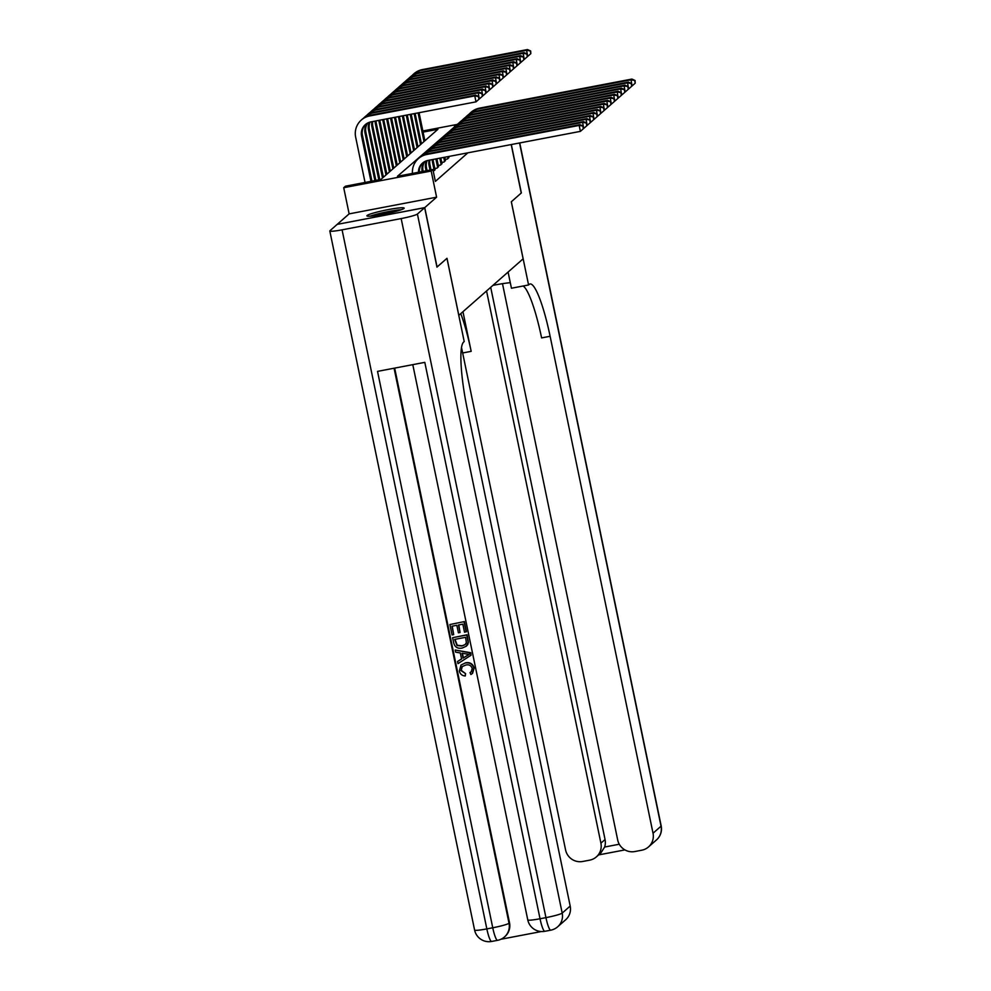 <?xml version="1.0" encoding="UTF-8"?>
<svg xmlns="http://www.w3.org/2000/svg" width="991" height="991" viewBox="0 0 991 991"><rect width="100%" height="100%" fill="white"/><g stroke="black" fill="none" stroke-linecap="round" stroke-linejoin="round"><path stroke-width="1.49" d="M367.079 215.505A19.027 1.796 -11.7 0 0 366.893 215.84A19.027 1.796 -11.7 0 0 384.347 214.056A19.027 1.796 -11.7 0 0 403.956 208.469A19.027 1.796 -11.7 0 0 404.155 208.122A19.027 1.796 -11.7 0 0 386.688 209.919A19.027 1.796 -11.7 0 0 367.079 215.505M337.312 224.35L424.755 207.602L436.597 197.184L431.184 171.034L343.716 187.708L345.45 186.197L380.903 179.433L437.948 129.276L423.083 132.113M436.597 197.184L349.142 213.87L337.299 224.276M349.142 213.87L343.716 187.708M458.783 315.373L523.124 258.837L511.306 201.768L521.241 193.034L511.207 144.562M458.821 315.373L447.003 258.304L436.944 267.062M437.068 267.037L424.755 207.602M445.182 159.415L447.449 158.981L448.836 157.296M441.726 162.462L443.993 162.029L445.38 160.331M438.27 165.497L440.537 165.063L441.912 163.379M434.814 168.532L437.068 168.111L438.456 166.414M433.265 171.208L434.999 169.449M455.649 125.907L397.453 176.274L432.906 169.511L435.371 181.403L467.863 152.825M432.906 169.511L431.184 171.034M422.847 130.973L457.309 124.395M454.634 126.786L454.497 126.13M418.437 172.273A12.202 11.979 48.7 0 1 428.05 160.418L580.392 131.369L579.165 125.423L426.824 154.485A18.296 17.962 -131.3 0 0 412.454 173.413M419.329 172.1A12.202 11.979 48.7 0 1 422.897 162.784M582.869 126.39L583.352 128.768L583.216 126.08L579.165 125.423L580.032 124.655L427.678 153.716A18.296 17.962 -131.3 0 0 419.304 157.817L418.437 158.572M580.032 124.655L583.216 126.08M583.352 128.768L580.392 131.369M370.956 181.328L361.566 136.027A12.202 11.979 48.7 0 1 370.931 121.881L476.002 101.85L474.763 95.904L369.693 115.947A18.296 17.962 -131.3 0 0 355.658 137.154L365.047 182.455M371.935 181.142L362.433 135.272A12.202 11.979 48.7 0 1 365.778 124.247M478.467 96.87L478.963 99.249L478.814 96.561L474.763 95.904L475.63 95.136L370.56 115.179A18.296 17.962 -131.3 0 0 362.173 119.279L361.306 120.035M475.63 95.136L478.814 96.561M478.963 99.249L476.002 101.85M401.33 209.72A18.903 1.784 -11.7 0 0 370.114 216.187M371.699 216.05A16.463 1.561 168.3 0 1 385.598 212.359A16.463 1.561 168.3 0 1 399.819 210.228M389.649 212.929A15.249 1.437 -11.7 0 0 382.105 214.49M462.277 666.497L461.211 670.312L465.597 673.632L465.262 675.986C462.103 675.763 460.121 674.128 459.341 671.056L461.026 665.048L465.621 662.793C470.007 662.062 472.843 663.797 474.156 667.996L472.546 673.36L470.898 674.524L470.044 672.604L471.307 671.725M461.026 665.048L465.621 662.793M455.166 650.022L470.799 652.735L470.998 655.249L457.991 663.623L457.545 661.48L461.571 659.027L460.307 652.945L455.612 652.152L455.166 650.022L470.527 652.982L470.998 655.249M457.545 661.48L461.558 658.965M460.047 632.493L458.412 632.803L456.851 625.296L451.946 626.238L453.692 634.649L452.057 634.958L449.889 624.541L464.358 621.592L466.439 631.651L464.519 632.208L462.859 624.157L458.486 624.987L460.047 632.493L458.808 624.925M452.255 626.176L453.692 634.649M394.666 368.107L509.523 922.782A14.63 14.37 48.7 0 1 505.014 936.483L504.493 936.941A14.63 14.37 -131.3 0 0 509.015 923.24L509.523 922.782M500.901 939.257L541.359 931.54M452.614 637.708L467.083 634.76L468.409 642.193L467.826 644.46L466.327 646.206L462.215 648.04C457.681 648.932 454.832 647.185 453.68 642.812L452.614 637.708L466.798 634.996L468.136 642.441L466.327 646.206M424.656 207.689L337.188 224.375L329.966 230.717A14.63 1.387 -11.7 0 0 329.817 230.99A14.63 1.387 -11.7 0 0 342.081 229.838L401.169 218.565A14.63 1.387 -11.7 0 0 417.422 214.044L424.656 207.689L436.957 267.136L446.966 258.329L464.209 341.548L463.615 342.068A60.984 9.96 79.2 0 0 467.281 409.11L570.197 906.059A14.63 14.37 48.7 0 1 565.675 919.759L557.673 926.796A14.63 14.37 -131.3 0 0 562.194 913.095L570.197 906.059M417.422 214.044L562.194 913.095A14.63 1.387 168.3 0 1 545.942 917.629L540.033 918.756L424.805 362.359L377.534 371.377L492.75 927.774L486.841 928.901A14.63 1.387 168.3 0 1 474.59 930.041L329.817 230.99M449.889 624.541L464.358 621.592M464.073 621.828L466.154 631.886M454.671 639.406L456.987 645.525L461.831 646.033L465.126 644.658L466.377 642.626L465.584 637.324L454.671 639.406M454.993 639.344L457.26 645.277L462.103 645.785L465.262 644.534M466.303 653.949L462.079 653.242L463.082 658.111L469.127 654.432L466.303 653.949M462.413 653.292L463.354 657.863L469.4 654.184M470.044 672.604L471.171 671.848L472.224 668.454C471.159 665.457 469.016 664.317 465.77 665.048L462.14 666.609L461.211 670.312M460.939 670.56L465.597 673.632M465.349 663.041C469.722 662.298 472.571 664.032 473.871 668.244L474.156 667.996M473.871 668.244L472.273 673.607M465.312 673.88L465.262 675.986M511.331 144.537L521.353 192.935L511.344 201.743L528.575 284.962L529.169 284.442A60.984 9.96 -100.8 0 1 530.049 283.983A60.984 9.96 -100.8 0 1 550.116 336.283L653.032 833.233L661.034 826.197L519.544 142.977M492.961 285.358A27.438 2.589 168.3 0 1 510.291 282.67M528.575 284.962L511.443 288.232L508.086 272.054M486.556 290.982L600.905 843.18A14.63 14.37 -131.3 0 1 589.682 860.151L582.708 861.476A14.63 14.37 -131.3 0 1 565.576 849.919L462.661 352.969A60.984 9.96 -100.8 0 0 461.509 347.593M460.765 313.664A60.984 9.96 -100.8 0 1 471.171 351.347L462.958 311.731M502.487 283.674L617.69 839.984A14.63 14.37 -131.3 0 0 634.835 851.542L641.796 850.204A14.63 14.37 -131.3 0 0 653.032 833.233M490.706 287.34L605.055 839.538A14.63 14.37 48.7 0 1 604.634 847.032L619.288 844.233M523.124 286.003A60.984 9.96 -100.8 0 1 541.606 337.906L550.116 336.283M596.384 856.881L600.868 852.941L604.634 847.032M423.145 171.369L423.021 170.762A12.202 11.979 48.7 0 1 424.854 161.521M422.154 171.567L422.154 171.53A12.202 11.979 48.7 0 1 424.334 161.806M583.687 128.359L582.621 122.376L430.28 151.437A18.296 17.962 -131.3 0 0 420.655 156.739M586.325 123.355L586.821 125.733L586.672 123.045L582.621 122.376L583.488 121.62L431.147 150.682A18.296 17.962 -131.3 0 0 422.761 154.769L421.893 155.537M583.488 121.62L586.672 123.045M586.821 125.733L583.848 128.322M427.071 170.625L426.477 167.727A12.202 11.979 48.7 0 1 427.146 160.629M426.093 170.811L425.61 168.482A12.202 11.979 48.7 0 1 426.539 160.815M587.143 125.324L586.077 119.341L433.736 148.402A18.296 17.962 -131.3 0 0 424.111 153.692M589.781 120.307L590.277 122.686L590.128 120.01L586.077 119.341L586.945 118.586L434.603 147.647A18.296 17.962 -131.3 0 0 426.217 151.734L425.35 152.49M586.945 118.586L590.128 120.01M590.277 122.686L587.304 125.287M430.998 169.87L429.933 164.692A12.202 11.979 48.7 0 1 429.871 160.071M430.02 170.068L429.066 165.447A12.202 11.979 48.7 0 1 429.128 160.22M590.599 122.277L589.534 116.306L437.192 145.355A18.296 17.962 -131.3 0 0 427.567 150.657M593.237 117.272L593.733 119.651L593.584 116.963L589.534 116.306L590.401 115.538L438.059 144.599A18.296 17.962 -131.3 0 0 429.673 148.7L428.806 149.455M590.401 115.538L593.584 116.963M593.733 119.651L590.772 122.252M435.086 169.857L433.389 161.644A12.202 11.979 48.7 0 1 433.141 159.452M434.219 170.613L432.522 162.413A12.202 11.979 48.7 0 1 432.274 159.613M594.055 119.242L592.99 113.259L440.648 142.32A18.296 17.962 -131.3 0 0 431.023 147.622M596.693 114.238L597.189 116.616L597.04 113.928L592.99 113.259L593.857 112.503L441.515 141.564A18.296 17.962 -131.3 0 0 433.129 145.652L432.262 146.42M593.857 112.503L597.04 113.928M597.189 116.616L594.228 119.205M374.883 180.585L365.022 132.992A12.202 11.979 48.7 0 1 367.215 123.268M375.862 180.387L365.89 132.224A12.202 11.979 48.7 0 1 367.735 122.983M479.285 98.84L478.219 92.857L373.149 112.9A18.296 17.962 -131.3 0 0 363.524 118.202M481.923 93.835L482.419 96.214L482.27 93.526L478.219 92.857L479.087 92.101L374.016 112.144A18.296 17.962 -131.3 0 0 365.629 116.232L364.762 117M479.087 92.101L482.27 93.526M482.419 96.214L479.458 98.803M378.81 179.829L368.491 129.945A12.202 11.979 48.7 0 1 369.408 122.277M379.801 179.644L369.346 129.189A12.202 11.979 48.7 0 1 370.015 122.091M482.741 95.793L481.676 89.822L376.617 109.865A18.296 17.962 -131.3 0 0 366.98 115.154M485.379 90.788L485.875 93.166L485.726 90.491L481.676 89.822L482.543 89.066L377.472 109.109A18.296 17.962 -131.3 0 0 369.086 113.197L368.231 113.953M482.543 89.066L485.726 90.491M485.875 93.166L482.914 95.768M382.526 178.008L371.947 126.91A12.202 11.979 48.7 0 1 372.009 121.682M383.393 177.253L372.802 126.154A12.202 11.979 48.7 0 1 372.74 121.534M486.197 92.758L485.132 86.787L380.073 106.817A18.296 17.962 -131.3 0 0 370.448 112.119M488.836 87.753L489.331 90.131L489.182 87.443L485.132 86.787L485.999 86.019L380.928 106.062A18.296 17.962 -131.3 0 0 372.542 110.162L371.687 110.918M485.999 86.019L489.182 87.443M489.331 90.131L486.37 92.733M385.982 174.973L375.403 123.875A12.202 11.979 48.7 0 1 375.155 121.075M386.849 174.205L376.258 123.107A12.202 11.979 48.7 0 1 376.01 120.914M489.653 89.723L488.6 83.739L383.529 103.782A18.296 17.962 -131.3 0 0 373.904 109.084M492.292 84.718L492.787 87.084L492.638 84.408L488.6 83.739L489.455 82.984L384.384 103.027A18.296 17.962 -131.3 0 0 376.01 107.115L375.143 107.883M489.455 82.984L492.638 84.408M492.787 87.084L489.827 89.686M438.542 166.81L436.87 158.746M437.675 167.578L435.978 159.365A12.202 11.979 48.7 0 1 435.891 158.932M597.511 116.195L596.446 110.224L444.104 139.285A18.296 17.962 -131.3 0 0 434.479 144.575M600.15 111.19L600.645 113.569L600.496 110.893L596.446 110.224L597.313 109.468L444.971 138.517A18.296 17.962 -131.3 0 0 436.585 142.617L435.718 143.373M597.313 109.468L600.496 110.893M600.645 113.569L597.684 116.17M389.438 171.926L378.859 120.828A12.202 11.979 48.7 0 1 378.773 120.394M390.305 171.17L379.751 120.208M493.109 86.675L492.056 80.705L386.986 100.748A18.296 17.962 -131.3 0 0 377.36 106.037M495.748 81.671L496.243 84.049L496.095 81.373L492.056 80.705L492.911 79.949L387.853 99.98A18.296 17.962 -131.3 0 0 379.466 104.08L378.599 104.835M492.911 79.949L496.095 81.373M496.243 84.049L493.283 86.651M441.998 163.775L440.797 157.99M441.131 164.531L439.818 158.176M600.967 113.16L599.902 107.189L447.56 136.238A18.296 17.962 -131.3 0 0 437.935 141.54M603.606 108.155L604.101 110.534L603.953 107.846L599.902 107.189L600.769 106.421L448.428 135.482A18.296 17.962 -131.3 0 0 440.041 139.582L439.174 140.338M600.769 106.421L603.953 107.846M604.101 110.534L601.141 113.123M392.894 168.891L382.699 119.638M393.761 168.136L383.678 119.453M496.565 83.64L495.512 77.67L390.442 97.7A18.296 17.962 -131.3 0 0 380.817 103.002M499.216 78.636L499.699 81.014L499.551 78.326L495.512 77.67L496.367 76.902L391.309 96.945A18.296 17.962 -131.3 0 0 382.922 101.045L382.055 101.8M496.367 76.902L499.551 78.326M499.699 81.014L496.739 83.603M445.455 160.74L444.736 157.247M444.587 161.496L443.757 157.433M604.423 110.125L603.37 104.142L451.016 133.203A18.296 17.962 -131.3 0 0 441.391 138.505M607.062 105.12L607.557 107.486L607.409 104.811L603.37 104.142L604.225 103.386L451.884 132.447A18.296 17.962 -131.3 0 0 443.497 136.535L442.63 137.303M604.225 103.386L607.409 104.811M607.557 107.486L604.597 110.088M396.35 165.844L386.626 118.895M397.218 165.088L387.605 118.709M500.021 80.605L498.969 74.622L393.898 94.665A18.296 17.962 -131.3 0 0 384.273 99.967M502.672 75.589L503.155 77.967L503.019 75.291L498.969 74.622L499.836 73.867L394.765 93.91A18.296 17.962 -131.3 0 0 386.379 97.998L385.511 98.766M499.836 73.867L503.019 75.291M503.155 77.967L500.195 80.568M448.911 157.693L448.663 156.491M448.056 158.461L447.684 156.677M607.879 107.078L606.826 101.107L454.473 130.168A18.296 17.962 -131.3 0 0 444.848 135.457M610.518 102.073L611.013 104.451L610.865 101.776L606.826 101.107L607.681 100.351L455.34 129.4A18.296 17.962 -131.3 0 0 446.953 133.5L446.086 134.256M607.681 100.351L610.865 101.776M611.013 104.451L608.053 107.053M399.807 162.809L390.553 118.14M400.674 162.053L391.544 117.954M503.478 77.558L502.425 71.587L397.354 91.63A18.296 17.962 -131.3 0 0 387.729 96.92M506.128 72.554L506.612 74.932L506.475 72.256L502.425 71.587L503.292 70.832L398.221 90.862A18.296 17.962 -131.3 0 0 389.835 94.963L388.968 95.718M503.292 70.832L506.475 72.256M506.612 74.932L503.651 77.533M611.336 104.043L610.283 98.072L457.929 127.121A18.296 17.962 -131.3 0 0 448.304 132.422M613.974 99.038L614.47 101.416L614.321 98.728L610.283 98.072L611.137 97.304L458.796 126.365A18.296 17.962 -131.3 0 0 450.41 130.465L449.555 131.221M611.137 97.304L614.321 98.728M614.47 101.416L611.509 104.005M403.263 159.774L394.492 117.396M404.13 159.006L395.471 117.198M506.946 74.523L505.881 68.54L400.81 88.583A18.296 17.962 -131.3 0 0 391.185 93.885M509.585 69.519L510.08 71.897L509.931 69.209L505.881 68.54L506.748 67.784L401.677 87.827A18.296 17.962 -131.3 0 0 393.291 91.928L392.424 92.683M506.748 67.784L509.931 69.209M510.08 71.897L507.107 74.486M614.792 101.008L613.739 95.025L461.397 124.086A18.296 17.962 -131.3 0 0 451.76 129.387M617.443 95.991L617.926 98.369L617.777 95.693L613.739 95.025L614.606 94.269L462.252 123.33A18.296 17.962 -131.3 0 0 453.866 127.418L453.011 128.173M614.606 94.269L617.777 95.693M617.926 98.369L614.965 100.971M406.719 156.727L398.419 116.641M407.586 155.971L399.41 116.455M510.402 71.488L509.337 65.505L404.266 85.548A18.296 17.962 -131.3 0 0 394.641 90.85M513.041 66.471L513.536 68.85L513.388 66.174L509.337 65.505L510.204 64.749L405.133 84.792A18.296 17.962 -131.3 0 0 396.747 88.88L395.88 89.636M510.204 64.749L513.388 66.174M513.536 68.85L510.563 71.451M618.248 97.96L617.195 91.99L464.853 121.051A18.296 17.962 -131.3 0 0 455.228 126.34M620.899 92.956L621.382 95.334L621.246 92.659L617.195 91.99L618.062 91.222L465.708 120.283A18.296 17.962 -131.3 0 0 457.322 124.383L456.467 125.139M618.062 91.222L621.246 92.659M621.382 95.334L618.421 97.936M410.187 153.692L402.358 115.897M411.042 152.936L403.337 115.699M513.858 68.441L512.793 62.47L407.722 82.513A18.296 17.962 -131.3 0 0 398.097 87.803M516.497 63.436L516.992 65.815L516.844 63.127L512.793 62.47L513.66 61.702L408.589 81.745A18.296 17.962 -131.3 0 0 400.203 85.845L399.336 86.601M513.66 61.702L516.844 63.127M516.992 65.815L514.019 68.416M621.716 94.925L620.651 88.942L468.309 118.003A18.296 17.962 -131.3 0 0 458.684 123.305M624.355 89.921L624.838 92.299L624.702 89.611L620.651 88.942L621.518 88.187L469.164 117.248A18.296 17.962 -131.3 0 0 460.79 121.336L459.923 122.104M621.518 88.187L624.702 89.611M624.838 92.299L621.877 94.888M413.643 150.657L406.285 115.142M414.498 149.889L407.264 114.956M517.314 65.406L516.249 59.423L411.178 79.466A18.296 17.962 -131.3 0 0 401.553 84.768M519.953 60.401L520.448 62.78L520.3 60.092L516.249 59.423L517.116 58.667L412.045 78.71A18.296 17.962 -131.3 0 0 403.659 82.798L402.792 83.566M517.116 58.667L520.3 60.092M520.448 62.78L517.488 65.369M625.172 91.89L624.107 85.907L471.766 114.968A18.296 17.962 -131.3 0 0 462.14 120.27M627.811 86.874L628.306 89.252L628.158 86.576L624.107 85.907L624.974 85.152L472.633 114.213A18.296 17.962 -131.3 0 0 464.246 118.301L463.379 119.056M624.974 85.152L628.158 86.576M628.306 89.252L625.333 91.853M417.1 147.609L410.212 114.386M417.954 146.854L411.203 114.2M520.77 62.371L519.705 56.388L414.634 76.431A18.296 17.962 -131.3 0 0 405.009 81.733M523.409 57.354L523.905 59.733L523.756 57.057L519.705 56.388L520.572 55.632L415.502 75.675A18.296 17.962 -131.3 0 0 407.115 79.763L406.248 80.519M520.572 55.632L523.756 57.057M523.905 59.733L520.944 62.334M628.628 88.843L627.563 82.872L475.222 111.933A18.296 17.962 -131.3 0 0 465.597 117.223M631.267 83.839L631.763 86.217L631.614 83.529L627.563 82.872L628.43 82.104L476.089 111.165A18.296 17.962 -131.3 0 0 467.702 115.266L466.835 116.021M628.43 82.104L631.614 83.529M631.763 86.217L628.79 88.818M420.556 144.575L414.151 113.643M421.423 143.819L415.13 113.457M524.227 59.324L523.161 53.353L418.103 73.396A18.296 17.962 -131.3 0 0 408.465 78.685M526.865 54.319L527.361 56.698L527.212 54.01L523.161 53.353L524.028 52.585L418.958 72.628A18.296 17.962 -131.3 0 0 410.571 76.728L409.717 77.484M524.028 52.585L527.212 54.01M527.361 56.698L524.4 59.299M632.085 85.808L631.019 79.825L478.678 108.886A18.296 17.962 -131.3 0 0 469.053 114.188M634.723 80.804L635.219 83.182L635.07 80.494L631.019 79.825L631.886 79.069L479.545 108.13A18.296 17.962 -131.3 0 0 471.159 112.218L470.291 112.986M631.886 79.069L635.07 80.494M635.219 83.182L632.258 85.771M424.012 141.54L418.078 112.887M424.879 140.772L419.057 112.701M527.683 56.289L526.617 50.306L421.559 70.349A18.296 17.962 -131.3 0 0 411.934 75.65M530.321 51.284L530.817 53.663L530.668 50.975L526.617 50.306L527.485 49.55L422.414 69.593A18.296 17.962 -131.3 0 0 414.027 73.681L413.173 74.449M527.485 49.55L530.668 50.975M530.817 53.663L527.856 56.252M426.824 154.485L427.678 153.716M361.566 136.027L362.433 135.272M369.693 115.947L370.56 115.179M342.081 229.838L486.841 928.901A14.63 2.391 79.2 0 0 491.66 941.45L497.569 940.323A14.63 2.391 -100.8 0 1 492.75 927.774A14.63 1.387 168.3 0 0 509.015 923.24L394.071 368.218M412.789 364.651L527.769 919.896A14.63 1.387 168.3 0 0 540.033 918.756A14.63 2.391 79.2 0 0 544.839 931.305L550.748 930.177A14.63 2.391 -100.8 0 1 545.942 917.629L401.169 218.565M471.171 351.347L462.661 352.969M600.905 843.18L605.055 839.538M661.034 826.197A14.63 14.37 48.7 0 1 656.513 839.897A14.63 14.63 0 0 0 661.183 825.937A14.63 1.387 168.3 0 1 661.034 826.197M422.154 171.53L423.021 170.762M430.28 151.437L431.147 150.682M425.61 168.482L426.477 167.727M433.736 148.402L434.603 147.647M429.066 165.447L429.933 164.692M437.192 145.355L438.059 144.599M432.522 162.413L433.389 161.644M440.648 142.32L441.515 141.564M365.022 132.992L365.89 132.224M373.149 112.9L374.016 112.144M368.491 129.945L369.346 129.189M376.617 109.865L377.472 109.109M371.947 126.91L372.802 126.154M380.073 106.817L380.928 106.062M375.403 123.875L376.258 123.107M383.529 103.782L384.384 103.027M435.978 159.365L436.647 158.783M444.104 139.285L444.971 138.517M378.859 120.828L379.528 120.245M386.986 100.748L387.853 99.98M447.56 136.238L448.428 135.482M390.442 97.7L391.309 96.945M451.016 133.203L451.884 132.447M393.898 94.665L394.765 93.91M454.473 130.168L455.34 129.4M397.354 91.63L398.221 90.862M457.929 127.121L458.796 126.365M400.81 88.583L401.677 87.827M461.397 124.086L462.252 123.33M404.266 85.548L405.133 84.792M464.853 121.051L465.708 120.283M407.722 82.513L408.589 81.745M468.309 118.003L469.164 117.248M411.178 79.466L412.045 78.71M471.766 114.968L472.633 114.213M414.634 76.431L415.502 75.675M475.222 111.933L476.089 111.165M418.103 73.396L418.958 72.628M478.678 108.886L479.545 108.13M421.559 70.349L422.414 69.593M527.769 919.896A14.63 14.63 0 0 0 544.839 931.305M550.748 930.177A14.63 14.63 0 0 0 557.673 926.796M474.59 930.041A14.63 14.63 0 0 0 491.66 941.45M497.569 940.323A14.63 14.63 0 0 0 504.493 936.941M648.51 846.933L656.513 839.897M661.183 825.937L519.742 142.939M598.626 854.911L624.937 849.894"/></g></svg>
